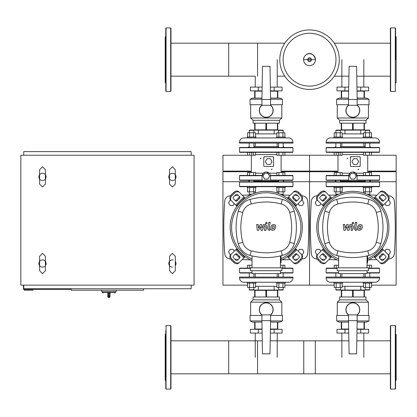 <?xml version="1.0" encoding="UTF-8"?>
<svg xmlns="http://www.w3.org/2000/svg" width="417" height="417" viewBox="0 0 417 417"><rect width="100%" height="100%" fill="white"/><g stroke="black" fill="none" stroke-linecap="round" stroke-linejoin="round"><path stroke-width="0.63" d="M170.97 43.18L257.576 43.18L257.576 76.175M170.97 340.825L257.576 340.825L257.576 373.82L170.97 373.82M363.832 91.146L363.832 90.859L363.832 91.146M363.832 87.106L363.832 59.678M341.862 91.146L341.862 90.859L341.862 91.146M341.862 87.106L341.862 59.678M277.222 91.146L277.222 90.859L277.222 91.146M277.222 87.106L277.222 59.678M255.256 91.146L255.256 90.859L255.256 91.146M255.256 87.106L255.256 76.175L228.709 76.175L228.709 43.18L284.806 43.18M341.862 329.029L341.862 329.315L341.862 329.029M341.862 333.068L341.862 357.322M363.832 329.029L363.832 329.315L363.832 329.029M363.832 333.068L363.832 357.322M255.256 329.029L255.256 329.315L255.256 329.029M255.256 333.068L255.256 357.322M277.222 329.029L277.222 329.315L277.222 329.029M277.222 333.068L277.222 357.322M384.875 203.543L385.991 205.466L388.988 205.466L390.489 202.87L388.988 200.275L388.149 200.275M298.27 203.543L299.38 205.466L302.382 205.466L303.884 202.87L302.382 200.275L301.543 200.275M317.546 200.275L316.701 200.275L315.205 202.87L316.701 205.466L319.703 205.466L320.814 203.543M230.935 200.275L230.095 200.275L228.594 202.87L230.095 205.466L233.098 205.466L234.208 203.543M388.149 254.547L388.988 254.547L390.489 251.946L388.988 249.35L385.991 249.35L384.875 251.274M301.543 254.547L302.382 254.547L303.884 251.946L302.382 249.35L299.38 249.35L298.27 251.274M320.814 251.274L319.703 249.35L316.701 249.35L315.205 251.946L316.701 254.547L317.546 254.547M234.208 251.274L233.098 249.35L230.095 249.35L228.594 251.946L230.095 254.547L230.935 254.547M107.748 296.55A0.865 0.865 0 0 0 108.613 297.415L108.566 296.55L107.748 296.55L107.748 293.088L108.566 292.51L102.405 292.51L102.983 293.088M110.057 293.088L110.057 296.55L109.233 296.55L109.191 297.415L108.613 297.415L109.191 297.415A0.865 0.865 0 0 0 110.057 296.55L110.057 293.088L109.233 292.51L109.233 296.55L108.566 296.55L108.566 292.51M116.119 290.201L116.119 291.645L101.685 291.645L101.685 290.201M172.414 267.104A3.607 3.607 0 0 1 169.526 261.329A3.607 3.607 0 0 0 168.807 263.497A3.607 3.607 0 0 1 173.191 259.973M175.302 261.329A3.607 3.607 0 0 1 176.021 263.497A3.607 3.607 0 0 0 175.302 261.329A3.607 3.607 0 0 1 175.302 265.66A3.607 3.607 0 0 0 176.021 263.497M174.577 179.779A3.607 3.607 0 0 1 169.526 174.723A3.607 3.607 0 0 0 168.807 176.886A3.607 3.607 0 0 1 172.414 173.279A3.607 3.607 0 0 1 176.021 176.886A3.607 3.607 0 0 0 175.302 174.723A3.607 3.607 0 0 1 175.302 179.055A3.607 3.607 0 0 0 176.021 176.886M44.666 266.385A3.607 3.607 0 0 1 39.615 261.329A3.607 3.607 0 0 0 38.896 263.497A3.607 3.607 0 0 1 42.503 259.885A3.607 3.607 0 0 1 46.11 263.497A3.607 3.607 0 0 0 45.39 261.329A3.607 3.607 0 0 1 45.39 265.66A3.607 3.607 0 0 0 46.11 263.497M38.896 176.886A3.607 3.607 0 0 1 39.615 174.723A3.607 3.607 0 0 0 38.896 176.886A3.607 3.607 0 0 1 42.503 173.279A3.607 3.607 0 0 1 46.11 176.886A3.607 3.607 0 0 0 45.39 174.723A3.607 3.607 0 0 1 42.503 180.498A3.607 3.607 0 0 1 38.896 176.886A3.607 3.607 0 0 0 39.615 179.055M38.896 263.497A3.607 3.607 0 0 0 39.615 265.66M168.807 176.886A3.607 3.607 0 0 0 169.526 179.055M45.39 179.055A3.607 3.607 0 0 0 46.11 176.886M168.807 263.497A3.607 3.607 0 0 0 169.526 265.66M32.974 289.335L32.974 290.201L24.316 290.201L24.316 289.335M71.37 289.335L23.446 289.335L23.446 285.15M71.37 288.757L71.37 290.201L143.542 290.201L143.542 288.757M23.738 155.239L23.738 151.626L191.179 151.626L191.179 155.239M191.179 285.15L191.179 288.757L23.738 288.757L23.738 285.15M194.067 155.239L194.067 285.15L20.85 285.15L20.85 155.239L194.067 155.239M339.276 59.678A29.737 29.737 0 0 1 309.544 89.415A29.737 29.737 0 0 1 279.807 59.678A29.737 29.737 0 0 1 309.544 29.946A29.737 29.737 0 0 1 339.276 59.678A29.737 29.737 0 0 0 309.544 29.946A29.737 29.737 0 0 1 339.276 59.678M309.544 33.245A26.433 26.433 0 0 1 335.977 59.678A26.433 26.433 0 0 1 309.544 86.116A26.433 26.433 0 0 1 283.107 59.678A26.433 26.433 0 0 1 309.544 33.245M326.141 182.083L379.548 182.083L379.548 186.415L379.262 186.701L326.433 186.701L326.141 186.415L326.141 182.083L326.433 181.796L364.901 181.796M379.548 182.083L379.262 181.796L367.648 181.796M379.262 181.796L352.845 181.796M239.535 182.083L292.942 182.083L292.942 186.415L292.656 186.701L239.822 186.701L239.535 186.415L239.535 182.083L239.822 181.796L278.295 181.796M292.942 182.083L292.656 181.796L266.239 181.796M395.285 27.923L395.285 91.438L390.666 91.438L390.375 91.146L390.375 28.21L390.666 27.923L395.285 27.923L395.571 28.21L395.571 52.334M395.571 59.678L395.571 28.21M395.571 83.061L396.15 82.488L396.15 36.873L395.571 36.295M395.285 325.562L390.666 325.562L390.375 325.854L390.375 388.79L390.666 389.077L395.285 389.077L395.571 388.79L395.571 325.854L395.285 325.562L395.285 389.077M395.571 333.939L396.15 334.512L396.15 380.127L395.571 380.705M166.06 91.438L170.683 91.438L170.97 91.146L170.97 28.21L170.683 27.923L166.06 27.923L165.773 28.21L165.773 91.146L166.06 91.438L166.06 27.923M165.773 83.061L165.195 82.488L165.195 36.873L165.773 36.295M354.539 179.055L351.203 179.055L349.535 176.167L351.203 173.279L354.539 173.279L356.207 176.167L354.539 179.055M356.968 164.475L353.632 164.475L351.969 161.588L353.632 158.7L356.968 158.7L358.636 161.588L356.968 164.475M363.176 186.701L363.176 187.572L371.834 187.572L371.834 186.701M366.991 194.207L369.811 194.207L369.811 191.841M365.193 193.504L365.193 191.841M369.811 194.207L367.648 194.499M369.811 181.796L369.811 180.352M365.193 181.796L365.193 180.352M369.504 175.442L369.504 172.56L371.505 172.56L371.505 175.442M363.504 175.442L363.504 172.56L369.504 172.56M365.506 175.442L365.506 172.56M365.506 187.572L365.506 191.841L363.504 191.841L363.504 187.572M371.505 187.572L371.505 191.841L365.506 191.841M369.504 187.572L369.504 191.841M333.861 186.701L333.861 187.572L342.519 187.572L342.519 186.701M340.496 193.504L340.496 191.841M338.703 194.207L335.878 194.207L335.878 191.841M335.878 194.207L338.046 194.499M340.496 181.796L340.496 180.352M335.878 181.796L335.878 180.352M340.189 175.442L340.189 172.56L342.19 172.56L342.19 175.442M334.189 175.442L334.189 172.56L340.189 172.56M336.191 175.442L336.191 172.56M336.191 187.572L336.191 191.841L334.189 191.841L334.189 187.572M342.19 187.572L342.19 191.841L336.191 191.841M340.189 187.572L340.189 191.841M340.496 143.109L340.496 147.441M335.878 143.109L335.878 147.441M342.519 137.047L342.519 137.912L333.861 137.912L333.861 137.047L342.519 137.047M335.878 132.778L335.878 130.406L340.496 130.406L340.496 132.778M340.496 130.406L340.209 130.12L336.17 130.12L335.878 130.406M340.189 152.351L340.189 155.239L342.19 155.239L342.19 152.351M334.189 152.351L334.189 155.239L340.189 155.239M336.191 152.351L336.191 155.239M336.191 137.047L336.191 132.778L334.189 132.778L334.189 137.047M342.19 137.047L342.19 132.778L336.191 132.778M340.189 137.047L340.189 132.778M369.811 143.109L369.811 147.441M365.193 143.109L365.193 147.441M371.834 137.047L371.834 137.912L363.176 137.912L363.176 137.047L371.834 137.047M365.193 132.778L365.193 130.406L369.811 130.406L369.811 132.778M369.811 130.406L369.525 130.12L340.209 130.12M365.193 130.406L365.485 130.12M369.504 152.351L369.504 155.239L396.15 155.239L396.15 285.15L371.505 285.15M371.505 152.351L371.505 155.239M363.504 152.351L363.504 155.239L369.504 155.239M365.506 152.351L365.506 155.239M365.506 137.047L365.506 132.778L363.504 132.778L363.504 137.047M371.505 137.047L371.505 132.778L365.506 132.778M369.504 137.047L369.504 132.778M342.19 173.191L349.743 173.191M351.687 172.153L349.926 173.191L348.685 176.167A4.186 4.186 0 0 1 352.871 171.981A4.186 4.186 0 0 1 357.056 176.167L355.816 173.191L352.845 171.981M350.827 166.435L359.485 166.498A0.719 0.719 0 0 0 360.21 165.773L360.21 157.402A0.719 0.719 0 0 0 359.485 156.677L351.114 156.677A0.719 0.719 0 0 0 350.395 157.402L350.395 165.773A0.719 0.719 0 0 0 351.114 166.498M351.427 156.75L350.395 157.402M363.504 154.603L342.19 154.603M326.141 152.059L379.548 152.059L379.262 152.351L326.433 152.351L326.141 152.059L326.141 147.733L326.433 147.441L379.262 147.441L379.548 147.733L326.141 147.733M379.548 152.059L379.548 147.733M334.658 147.441L335.878 146.576M371.036 147.441L369.811 146.576M340.496 146.576L365.193 146.576M335.878 181.218L334.658 180.352M340.496 181.218L365.193 181.218M369.811 181.218L371.036 180.352M359.532 166.492L360.21 165.773M360.21 157.402L359.511 156.683M357.056 176.167L357.056 180.352L348.685 180.352L348.685 176.167M356.994 175.442L379.262 175.442L379.548 175.734L357.035 175.734M348.706 175.734L326.141 175.734L326.433 175.442L348.748 175.442M348.685 180.352L326.433 180.352L326.141 180.066L348.685 180.066M357.056 180.066L379.548 180.066L379.262 180.352L357.056 180.352M347.074 158.846A0.719 0.719 0 0 1 347.794 158.121M358.62 168.948A0.719 0.719 0 0 1 357.901 169.672M333.861 137.912L330.472 137.912A4.332 4.332 0 0 0 326.141 142.244L326.141 143.109L379.548 143.109L379.548 142.244A4.332 4.332 0 0 0 375.222 137.912L371.834 137.912L375.222 137.912M370.166 137.912L335.45 137.938M363.832 129.833L363.832 130.12M341.862 129.833L341.862 130.12M363.504 133.873L360.762 133.873L360.762 130.12M360.762 133.873L344.927 133.873L344.927 130.12M344.927 133.873L342.19 133.873M360.762 90.859L360.762 87.106L368.68 87.106L368.68 90.859L357.025 90.859M348.669 90.859L337.014 90.859L337.014 87.106L344.927 87.106L344.927 90.859M360.762 87.106L356.962 87.106M348.732 87.106L344.927 87.106M356.598 66.319L349.097 66.319L348.518 99.517L357.176 99.517L356.598 66.319M348.518 99.517L348.518 105.293L357.176 105.293L357.176 99.517M348.518 105.079A6.927 6.927 0 0 0 352.845 117.417A6.927 6.927 0 0 0 357.176 105.079A6.927 6.927 0 0 1 352.845 117.417A6.927 6.927 0 0 1 348.518 105.079M352.495 129.833L352.495 123.192L341.648 123.192L341.648 129.833L364.041 129.833L364.041 123.192L353.199 123.192L353.199 129.833M364.041 129.833L364.395 129.833L364.395 123.192L365.98 123.192L365.98 120.305L368.435 117.995L368.435 104.714M337.259 104.714L337.259 117.995L339.709 120.305L365.98 120.305M337.259 117.995L368.435 117.995M357.176 104.714L369.014 104.714L369.014 99.23L357.171 99.23M348.523 99.23L336.681 99.23L339.276 98.073L348.539 98.073M364.395 98.073L364.395 91.146L357.03 91.146M348.664 91.146L341.299 91.146L341.299 98.073M364.041 91.146L364.041 98.073M341.648 98.073L341.648 91.146M341.648 129.833L341.299 129.833L341.299 123.192L339.709 123.192L339.709 120.305M357.15 98.073L366.413 98.073L369.014 99.23M336.681 99.23L336.681 104.714L348.518 104.714M267.928 179.055L264.597 179.055L262.929 176.167L264.597 173.279L267.928 173.279L269.596 176.167L267.928 179.055M270.357 164.475L267.026 164.475L265.358 161.588L267.026 158.7L270.357 158.7L272.025 161.588L270.357 164.475M276.565 186.701L276.565 187.572L285.228 187.572L285.228 186.701M280.38 194.207L283.206 194.207L283.206 191.841M278.587 193.504L278.587 191.841M283.206 194.207L281.042 194.499M283.206 181.796L283.206 180.352M278.587 181.796L278.587 180.352M282.898 175.442L282.898 172.56L284.894 172.56L284.894 175.442M276.898 175.442L276.898 172.56L282.898 172.56M278.895 175.442L278.895 172.56M278.895 187.572L278.895 191.841L276.898 191.841L276.898 187.572M284.894 187.572L284.894 191.841L278.895 191.841M282.898 187.572L282.898 191.841M247.25 186.701L247.25 187.572L255.913 187.572L255.913 186.701M253.89 193.504L253.89 191.841M252.097 194.207L249.272 194.207L249.272 191.841M249.272 194.207L251.435 194.499M253.89 181.796L253.89 180.352M249.272 181.796L249.272 180.352M253.583 175.442L253.583 172.56L255.579 172.56L255.579 175.442M247.578 175.442L247.578 172.56L253.583 172.56M249.58 175.442L249.58 172.56M249.58 187.572L249.58 191.841L247.578 191.841L247.578 187.572M255.579 187.572L255.579 191.841L249.58 191.841M253.583 187.572L253.583 191.841M253.89 143.109L253.89 147.441M249.272 143.109L249.272 147.441M255.913 137.047L255.913 137.912L247.25 137.912L247.25 137.047L255.913 137.047M249.272 132.778L249.272 130.406L253.89 130.406L253.89 132.778M253.89 130.406L253.604 130.12L249.559 130.12L249.272 130.406M253.583 152.351L253.583 155.239L255.579 155.239L255.579 152.351M247.578 152.351L247.578 155.239L253.583 155.239M249.58 152.351L249.58 155.239M249.58 137.047L249.58 132.778L247.578 132.778L247.578 137.047M255.579 137.047L255.579 132.778L249.58 132.778M253.583 137.047L253.583 132.778M283.206 143.109L283.206 147.441M278.587 143.109L278.587 147.441M285.228 137.047L285.228 137.912L276.565 137.912L276.565 137.047L285.228 137.047M278.587 132.778L278.587 130.406L283.206 130.406L283.206 132.778M283.206 130.406L282.919 130.12L253.604 130.12M278.587 130.406L278.874 130.12M282.898 152.351L282.898 155.239L334.189 155.239M284.894 152.351L284.894 155.239M276.898 152.351L276.898 155.239L282.898 155.239M278.895 152.351L278.895 155.239M278.895 137.047L278.895 132.778L276.898 132.778L276.898 137.047M284.894 137.047L284.894 132.778L278.895 132.778M282.898 137.047L282.898 132.778M255.579 173.191L263.137 173.191M265.076 172.153L263.32 173.191L262.079 176.167A4.186 4.186 0 0 1 266.265 171.981A4.186 4.186 0 0 1 270.451 176.167L270.101 174.494M264.222 166.435L272.88 166.498A0.719 0.719 0 0 0 273.599 165.773L273.599 157.402A0.719 0.719 0 0 0 272.88 156.677L264.508 156.677A0.719 0.719 0 0 0 263.784 157.402L263.784 165.773A0.719 0.719 0 0 0 264.508 166.498M264.816 156.75L263.784 157.402M276.898 154.603L255.579 154.603M239.535 152.059L292.942 152.059L292.656 152.351L239.822 152.351L239.535 152.059L239.535 147.733L239.822 147.441L292.656 147.441L292.942 147.733L239.535 147.733M292.942 152.059L292.942 147.733M248.052 147.441L249.272 146.576M284.425 147.441L283.206 146.576M253.89 146.576L278.587 146.576M249.272 181.218L248.052 180.352M253.89 181.218L278.587 181.218M283.206 181.218L284.425 180.352M272.927 166.492L273.599 165.773M273.599 157.402L272.9 156.683M269.841 173.993L269.205 173.191L266.239 171.981M270.451 176.167L270.451 180.352L262.079 180.352L262.079 176.167M270.388 175.442L292.656 175.442L292.942 175.734L270.424 175.734M262.1 175.734L239.535 175.734L239.822 175.442L262.142 175.442M262.079 180.352L239.822 180.352L239.535 180.066L262.079 180.066M270.451 180.066L292.942 180.066L292.656 180.352L270.451 180.352M260.463 158.846A0.719 0.719 0 0 1 261.188 158.121M272.014 168.948A0.719 0.719 0 0 1 271.29 169.672M247.25 137.912L243.867 137.912A4.332 4.332 0 0 0 239.535 142.244L239.535 143.109L292.942 143.109L292.942 142.244A4.332 4.332 0 0 0 288.611 137.912L285.228 137.912M283.56 137.912L248.84 137.938M277.222 129.833L277.222 130.12M255.256 129.833L255.256 130.12M276.898 133.873L274.157 133.873L274.157 130.12M274.157 133.873L258.321 133.873L258.321 130.12M258.321 133.873L255.579 133.873M274.157 90.859L274.157 87.106L282.074 87.106L282.074 90.859L270.419 90.859M262.058 90.859L250.403 90.859L250.403 87.106L258.321 87.106L258.321 90.859M274.157 87.106L270.352 87.106M262.126 87.106L258.321 87.106M269.992 66.319L262.486 66.319L261.907 99.517L270.57 99.517L269.992 66.319M261.907 99.517L261.907 105.293L270.57 105.293L270.57 99.517M261.907 105.079A6.927 6.927 0 0 0 266.239 117.417A6.927 6.927 0 0 0 270.57 105.079A6.927 6.927 0 0 1 266.239 117.417A6.927 6.927 0 0 1 261.907 105.079M265.884 129.833L265.884 123.192L255.042 123.192L255.042 129.833L277.435 129.833L277.435 123.192L266.588 123.192L266.588 129.833M277.435 129.833L277.785 129.833L277.785 123.192L279.374 123.192L279.374 120.305L281.829 117.995L281.829 104.714M250.648 104.714L250.648 117.995L253.103 120.305L279.374 120.305M250.648 117.995L281.829 117.995M270.57 104.714L282.403 104.714L282.403 99.23L270.565 99.23M261.912 99.23L250.07 99.23L252.671 98.073L261.933 98.073M277.785 98.073L277.785 91.146L270.424 91.146M262.053 91.146L254.693 91.146L254.693 98.073M277.435 91.146L277.435 98.073M255.042 98.073L255.042 91.146M255.042 129.833L254.693 129.833L254.693 123.192L253.103 123.192L253.103 120.305M270.544 98.073L279.807 98.073L282.403 99.23M250.07 99.23L250.07 104.714L261.907 104.714M333.861 283.127L333.861 282.262L342.519 282.262L342.519 283.127L333.861 283.127M340.496 287.402L340.496 289.768L335.878 289.768L335.878 287.402M335.878 289.768L336.17 290.055L369.525 290.055L369.811 289.768L365.193 289.768L365.193 287.402M340.496 289.768L340.209 290.055M335.878 277.065L335.878 273.02M340.496 277.065L340.496 273.599M336.191 268.115L336.191 265.228L334.189 265.228L334.189 268.115M338.64 265.228L336.191 265.228M340.189 283.127L340.189 287.402L342.19 287.402L342.19 283.127M334.189 283.127L334.189 287.402L340.189 287.402M336.191 283.127L336.191 287.402M363.176 283.127L363.176 282.262L371.834 282.262L371.834 283.127L363.176 283.127M369.811 289.768L369.811 287.402M365.193 289.768L365.485 290.055M365.193 277.065L365.193 273.599M369.811 277.065L369.811 273.02M371.505 268.115L371.505 265.228L367.049 265.228M369.504 268.115L369.504 265.228M369.504 283.127L369.504 287.402L371.505 287.402L371.505 283.127M363.504 283.127L363.504 287.402L369.504 287.402M365.506 283.127L365.506 287.402M371.834 282.262L375.222 282.262A4.332 4.332 0 0 0 379.548 277.93L379.548 277.065L326.141 277.065L326.141 277.93A4.332 4.332 0 0 0 330.472 282.262L333.861 282.262L330.472 282.262M335.529 282.262L370.244 282.236M341.862 290.347L341.862 290.055M363.832 290.347L363.832 290.055M342.19 286.302L344.927 286.302L344.927 290.055M344.927 286.302L360.762 286.302L360.762 290.055M360.762 286.302L363.504 286.302M344.927 329.315L344.927 333.068L337.014 333.068L337.014 329.315L348.669 329.315M357.025 329.315L368.68 329.315L368.68 333.068L360.762 333.068L360.762 329.315M344.927 333.068L348.732 333.068M356.962 333.068L360.762 333.068M349.097 353.856L356.598 353.856L357.176 320.657L348.518 320.657L349.097 353.856M357.176 320.657L357.176 314.882L348.518 314.882L348.518 320.657M357.176 315.096A6.927 6.927 0 0 0 352.845 302.758A6.927 6.927 0 0 0 348.518 315.096A6.927 6.927 0 0 1 352.845 302.758A6.927 6.927 0 0 1 357.176 315.096M353.199 290.347L353.199 296.982L364.041 296.982L364.041 290.347L341.648 290.347L341.648 296.982L352.495 296.982L352.495 290.347M341.648 290.347L341.299 290.347L341.299 296.982L339.709 296.982L339.709 299.87L337.259 302.179L337.259 315.461M368.435 315.461L368.435 302.179L365.98 299.87L339.709 299.87M368.435 302.179L337.259 302.179M348.518 315.461L336.681 315.461L336.681 320.944L348.523 320.944M357.171 320.944L369.014 320.944L366.413 322.101L357.15 322.101M341.299 322.101L341.299 329.029L348.664 329.029M357.03 329.029L364.395 329.029L364.395 322.101M341.648 329.029L341.648 322.101M364.041 322.101L364.041 329.029M364.041 290.347L364.395 290.347L364.395 296.982L365.98 296.982L365.98 299.87M348.539 322.101L339.276 322.101L336.681 320.944M369.014 320.944L369.014 315.461L357.176 315.461M247.25 283.127L247.25 282.262L255.913 282.262L255.913 283.127L247.25 283.127M253.89 287.402L253.89 289.768L249.272 289.768L249.272 287.402M249.272 289.768L249.559 290.055L282.919 290.055L283.206 289.768L278.587 289.768L278.587 287.402M253.89 289.768L253.604 290.055M249.272 277.065L249.272 273.02M253.89 277.065L253.89 273.599M249.58 268.115L249.58 265.228L247.578 265.228L247.578 268.115M252.035 265.228L249.58 265.228M253.583 283.127L253.583 287.402L255.579 287.402L255.579 283.127M247.578 283.127L247.578 287.402L253.583 287.402M249.58 283.127L249.58 287.402M276.565 283.127L276.565 282.262L285.228 282.262L285.228 283.127L276.565 283.127M283.206 289.768L283.206 287.402M278.587 289.768L278.874 290.055M278.587 277.065L278.587 273.599M283.206 277.065L283.206 273.02M284.894 268.115L284.894 265.228L280.443 265.228M282.898 268.115L282.898 265.228M282.898 283.127L282.898 287.402L284.894 287.402L284.894 283.127M276.898 283.127L276.898 287.402L282.898 287.402M278.895 283.127L278.895 287.402M285.228 282.262L288.611 282.262A4.332 4.332 0 0 0 292.942 277.93L292.942 277.065L239.535 277.065L239.535 277.93A4.332 4.332 0 0 0 243.867 282.262L247.25 282.262L243.867 282.262M248.918 282.262L283.638 282.236M255.256 290.347L255.256 290.055M277.222 290.347L277.222 290.055M255.579 286.302L258.321 286.302L258.321 290.055M258.321 286.302L274.157 286.302L274.157 290.055M274.157 286.302L276.898 286.302M258.321 329.315L258.321 333.068L250.403 333.068L250.403 329.315L262.058 329.315M270.419 329.315L282.074 329.315L282.074 333.068L274.157 333.068L274.157 329.315M258.321 333.068L262.126 333.068M270.352 333.068L274.157 333.068M262.486 353.856L269.992 353.856L270.57 320.657L261.907 320.657L262.486 353.856M270.57 320.657L270.57 314.882L261.907 314.882L261.907 320.657M270.57 315.096A6.927 6.927 0 0 0 266.239 302.758A6.927 6.927 0 0 0 261.907 315.096A6.927 6.927 0 0 1 266.239 302.758A6.927 6.927 0 0 1 270.57 315.096M266.588 290.347L266.588 296.982L277.435 296.982L277.435 290.347L255.042 290.347L255.042 296.982L265.884 296.982L265.884 290.347M255.042 290.347L254.693 290.347L254.693 296.982L253.103 296.982L253.103 299.87L250.648 302.179L250.648 315.461M281.829 315.461L281.829 302.179L279.374 299.87L253.103 299.87M281.829 302.179L250.648 302.179M261.907 315.461L250.07 315.461L250.07 320.944L261.912 320.944M270.565 320.944L282.403 320.944L279.807 322.101L270.544 322.101M254.693 322.101L254.693 329.029L262.053 329.029M270.424 329.029L277.785 329.029L277.785 322.101M255.042 329.029L255.042 322.101M277.435 322.101L277.435 329.029M277.435 290.347L277.785 290.347L277.785 296.982L279.374 296.982L279.374 299.87M261.933 322.101L252.671 322.101L250.07 320.944M282.403 320.944L282.403 315.461L270.57 315.461M367.049 272.734L379.548 272.734L379.548 268.402L379.262 268.115L368.492 268.115M337.197 268.402L326.141 268.402L326.141 272.734L326.433 273.02L338.64 273.02M379.548 272.734L379.262 273.02L367.049 273.02M337.197 268.115L326.433 268.115L326.141 268.402M280.443 272.734L292.942 272.734L292.942 268.402L292.656 268.115L281.887 268.115M250.591 268.402L239.535 268.402L239.535 272.734L239.822 273.02L252.035 273.02M292.942 272.734L292.656 273.02L280.443 273.02M250.591 268.115L239.822 268.115L239.535 268.402M166.06 389.077L166.06 325.562L170.683 325.562L170.97 325.854L170.97 388.79L170.683 389.077L166.06 389.077L165.773 388.79L165.773 381.326M165.773 330.717L165.773 388.79M165.773 333.939L165.195 334.512L165.195 380.127L165.773 380.705M170.97 335.153L170.97 330.717M165.773 344.781L165.773 349.978M170.97 369.863L170.97 365.428M165.773 357.322L165.773 364.666M165.773 369.863L165.773 378.725M390.375 373.82L303.769 373.82L303.769 340.825L348.867 340.825M270.216 340.825L315.315 340.825L315.315 373.82L228.709 373.82L228.709 340.825L262.262 340.825M360.757 225.988L359.402 225.988L358.787 227.406L358.849 228.829L360.205 228.829L360.82 227.406L360.757 225.988M358.432 225.138L357.333 227.406L357.551 229.684L359.214 230.398L361.174 229.684L362.279 227.406L362.055 225.138L360.377 224.419L358.432 225.138M355.393 222.344L354.163 228.662L355.545 230.33L356.373 230.33L356.613 229.1L356.055 229.1L355.644 228.568L356.853 222.344L355.393 222.344M352.944 223.986L353.83 223.105L352.944 222.219L352.063 223.105L352.944 223.986M345.172 230.33L347.111 226.666L347.616 230.33L348.893 230.33L350.994 225.717L351.448 225.717L351.865 226.243L351.078 230.335L352.532 230.335L353.335 226.15L351.948 224.482L350.019 224.487L348.56 228.099L348.059 224.487L346.918 224.487L345.026 228.099L344.786 224.487L343.285 224.487L343.9 230.33L345.172 230.33M274.151 225.988L272.791 225.988L272.181 227.406L272.244 228.829L273.599 228.829L274.214 227.406L274.151 225.988M271.827 225.138L270.722 227.406L270.941 229.684L272.609 230.398L274.563 229.684L275.668 227.406L275.449 225.138L273.771 224.419L271.827 225.138M268.788 222.344L267.558 228.662L268.939 230.33L269.768 230.33L270.007 229.1L269.445 229.1L269.033 228.568L270.242 222.344L268.788 222.344M266.338 223.986L267.224 223.105L266.338 222.219L265.452 223.105L266.338 223.986M258.566 230.33L260.5 226.666L261.011 230.33L262.288 230.33L264.383 225.717L264.837 225.717L265.254 226.243L264.467 230.335L265.926 230.335L266.729 226.15L265.342 224.482L263.408 224.487L261.949 228.099L261.454 224.487L260.312 224.487L258.42 228.099L258.18 224.487L256.674 224.487L257.289 230.33L258.566 230.33M352.845 191.325A36.086 36.086 0 0 1 367.627 260.328A36.086 36.086 0 0 0 352.845 191.325A36.086 36.086 0 0 0 338.64 260.583A36.086 36.086 0 0 1 352.845 191.325M384.187 254.667A1.444 1.022 -45 0 0 382.446 254.969L380.403 257.008A1.444 1.022 -45 0 0 380.106 258.754M379.684 256.288L381.722 254.245A1.444 1.022 135 0 1 383.468 253.948L385.756 256.236A1.444 1.022 135 0 1 385.459 257.977L383.416 260.02A1.444 1.022 135 0 1 381.675 260.317L379.381 258.029A1.444 1.022 135 0 1 379.684 256.288L380.403 257.008M380.106 196.068A1.444 1.022 -135 0 0 380.403 197.809L382.446 199.852A1.444 1.022 -135 0 0 384.187 200.15M381.722 200.572L379.684 198.534A1.444 1.022 45 0 1 379.381 196.788L381.675 194.499A1.444 1.022 45 0 1 383.416 194.796L385.459 196.84A1.444 1.022 45 0 1 385.756 198.581L383.468 200.874A1.444 1.022 45 0 1 381.722 200.572L382.446 199.852M321.502 200.15A1.444 1.022 135 0 0 323.248 199.852L325.286 197.809A1.444 1.022 135 0 0 325.588 196.068M326.011 198.534L323.967 200.572A1.444 1.022 -45 0 1 322.226 200.874L319.938 198.581A1.444 1.022 -45 0 1 320.235 196.84L322.278 194.796A1.444 1.022 -45 0 1 324.019 194.499L326.308 196.788A1.444 1.022 -45 0 1 326.011 198.534L325.286 197.809M387.8 254.193A4.332 3.06 135 0 1 386.898 259.421L387.622 260.145A4.332 3.06 -45 0 0 388.519 254.917L382.118 248.516M373.95 256.679L380.351 263.08A4.332 3.06 -45 0 0 385.579 262.184L384.86 261.464A4.332 3.06 135 0 1 379.632 262.361M387.622 260.145L385.579 262.184M386.898 259.421L384.86 261.464M379.632 192.456A4.332 3.06 45 0 1 384.86 193.358L385.579 192.633A4.332 3.06 -135 0 0 380.351 191.737L373.95 198.138M382.118 206.306L388.519 199.905A4.332 3.06 -135 0 0 387.622 194.676L386.898 195.396A4.332 3.06 45 0 1 387.8 200.624M385.579 192.633L387.622 194.676M384.86 193.358L386.898 195.396M317.895 200.624A4.332 3.06 -45 0 1 318.791 195.396L318.072 194.676A4.332 3.06 135 0 0 317.175 199.905L323.576 206.306M331.739 198.138L325.338 191.737A4.332 3.06 135 0 0 320.11 192.633L320.835 193.358A4.332 3.06 -45 0 1 326.063 192.456M318.072 194.676L320.11 192.633M318.791 195.396L320.835 193.358M325.588 258.754A1.444 1.022 45 0 0 325.286 257.008L323.248 254.969A1.444 1.022 45 0 0 321.502 254.667M323.967 254.245L326.011 256.288A1.444 1.022 -135 0 1 326.308 258.029L324.019 260.317A1.444 1.022 -135 0 1 322.278 260.02L320.235 257.977A1.444 1.022 -135 0 1 319.938 256.236L322.226 253.948A1.444 1.022 -135 0 1 323.967 254.245L323.248 254.969M323.576 248.516L317.175 254.917A4.332 3.06 45 0 0 318.072 260.145L318.791 259.421A4.332 3.06 -135 0 1 317.895 254.193M326.063 262.361A4.332 3.06 -135 0 1 320.835 261.464L320.11 262.184A4.332 3.06 45 0 0 325.338 263.08L331.739 256.679M320.11 262.184L318.072 260.145M320.835 261.464L318.791 259.421M338.64 259.009A34.642 34.642 0 0 1 352.845 192.769A34.642 34.642 0 0 1 367.627 258.743M367.627 255.777L367.627 262.877L367.049 262.877M368.492 270.711L368.492 267.829L337.197 267.829L337.197 270.711L368.492 270.711M367.049 267.829L367.049 255.918M338.64 270.711L338.64 273.599L367.049 273.599L367.049 270.711M338.64 255.918L338.64 267.829M369.009 255.423A16.743 16.743 0 0 0 380.862 243.575A62.586 62.586 0 0 0 380.862 211.247A16.743 16.743 0 0 0 369.009 199.394A62.586 62.586 0 0 0 336.681 199.394A16.743 16.743 0 0 0 324.833 211.247A62.586 62.586 0 0 0 324.833 243.575A16.743 16.743 0 0 0 336.681 255.423A62.586 62.586 0 0 0 369.009 255.423L367.789 250.852A57.848 57.848 0 0 1 337.906 250.852A12.01 12.01 0 0 1 329.404 242.35A57.848 57.848 0 0 1 329.404 212.467A12.01 12.01 0 0 1 337.906 203.965A57.848 57.848 0 0 1 367.789 203.965A12.01 12.01 0 0 1 376.29 212.467A57.848 57.848 0 0 1 376.29 242.35A12.01 12.01 0 0 1 367.789 250.852M266.239 191.325A36.086 36.086 0 0 1 281.022 260.328A36.086 36.086 0 0 0 266.239 191.325A36.086 36.086 0 0 0 252.035 260.583A36.086 36.086 0 0 1 266.239 191.325M297.582 254.667A1.444 1.022 -45 0 0 295.841 254.969L293.797 257.008A1.444 1.022 -45 0 0 293.5 258.754M293.073 256.288L295.116 254.245A1.444 1.022 135 0 1 296.857 253.948L299.145 256.236A1.444 1.022 135 0 1 298.848 257.977L296.81 260.02A1.444 1.022 135 0 1 295.064 260.317L292.776 258.029A1.444 1.022 135 0 1 293.073 256.288L293.797 257.008M293.5 196.068A1.444 1.022 -135 0 0 293.797 197.809L295.841 199.852A1.444 1.022 -135 0 0 297.582 200.15M295.116 200.572L293.073 198.534A1.444 1.022 45 0 1 292.776 196.788L295.064 194.499A1.444 1.022 45 0 1 296.81 194.796L298.848 196.84A1.444 1.022 45 0 1 299.145 198.581L296.857 200.874A1.444 1.022 45 0 1 295.116 200.572L295.841 199.852M234.896 200.15A1.444 1.022 135 0 0 236.637 199.852L238.68 197.809A1.444 1.022 135 0 0 238.977 196.068M239.4 198.534L237.362 200.572A1.444 1.022 -45 0 1 235.615 200.874L233.327 198.581A1.444 1.022 -45 0 1 233.629 196.84L235.668 194.796A1.444 1.022 -45 0 1 237.414 194.499L239.702 196.788A1.444 1.022 -45 0 1 239.4 198.534L238.68 197.809M301.189 254.193A4.332 3.06 135 0 1 300.292 259.421L301.017 260.145A4.332 3.06 -45 0 0 301.913 254.917L295.507 248.516M287.344 256.679L293.745 263.08A4.332 3.06 -45 0 0 298.973 262.184L298.249 261.464A4.332 3.06 135 0 1 293.026 262.361M301.017 260.145L298.973 262.184M300.292 259.421L298.249 261.464M293.026 192.456A4.332 3.06 45 0 1 298.249 193.358L298.973 192.633A4.332 3.06 -135 0 0 293.745 191.737L287.344 198.138M295.507 206.306L301.913 199.905A4.332 3.06 -135 0 0 301.017 194.676L300.292 195.396A4.332 3.06 45 0 1 301.189 200.624M298.973 192.633L301.017 194.676M298.249 193.358L300.292 195.396M231.289 200.624A4.332 3.06 -45 0 1 232.186 195.396L231.461 194.676A4.332 3.06 135 0 0 230.565 199.905L236.965 206.306M245.133 198.138L238.732 191.737A4.332 3.06 135 0 0 233.504 192.633L234.224 193.358A4.332 3.06 -45 0 1 239.452 192.456M231.461 194.676L233.504 192.633M232.186 195.396L234.224 193.358M238.977 258.754A1.444 1.022 45 0 0 238.68 257.008L236.637 254.969A1.444 1.022 45 0 0 234.896 254.667M237.362 254.245L239.4 256.288A1.444 1.022 -135 0 1 239.702 258.029L237.414 260.317A1.444 1.022 -135 0 1 235.668 260.02L233.629 257.977A1.444 1.022 -135 0 1 233.327 256.236L235.615 253.948A1.444 1.022 -135 0 1 237.362 254.245L236.637 254.969M236.965 248.516L230.565 254.917A4.332 3.06 45 0 0 231.461 260.145L232.186 259.421A4.332 3.06 -135 0 1 231.289 254.193M239.452 262.361A4.332 3.06 -135 0 1 234.224 261.464L233.504 262.184A4.332 3.06 45 0 0 238.732 263.08L245.133 256.679M233.504 262.184L231.461 260.145M234.224 261.464L232.186 259.421M252.035 259.009A34.642 34.642 0 0 1 266.239 192.769A34.642 34.642 0 0 1 281.022 258.743M281.022 255.777L281.022 262.877L280.443 262.877M281.887 270.711L281.887 267.829L250.591 267.829L250.591 270.711L281.887 270.711M280.443 267.829L280.443 255.918M252.035 270.711L252.035 273.599L280.443 273.599L280.443 270.711M252.035 255.918L252.035 267.829M282.403 255.423A16.743 16.743 0 0 0 294.256 243.575A62.586 62.586 0 0 0 294.256 211.247A16.743 16.743 0 0 0 282.403 199.394A62.586 62.586 0 0 0 250.075 199.394A16.743 16.743 0 0 0 238.222 211.247A62.586 62.586 0 0 0 238.222 243.575A16.743 16.743 0 0 0 250.075 255.423A62.586 62.586 0 0 0 282.403 255.423L281.178 250.852A57.848 57.848 0 0 1 251.295 250.852A12.01 12.01 0 0 1 242.798 242.35A57.848 57.848 0 0 1 242.798 212.467A12.01 12.01 0 0 1 251.295 203.965A57.848 57.848 0 0 1 281.178 203.965A12.01 12.01 0 0 1 289.679 212.467A57.848 57.848 0 0 1 289.679 242.35A12.01 12.01 0 0 1 281.178 250.852M341.862 191.841L341.862 193.035M363.832 191.841L363.832 193.035M255.256 191.841L255.256 193.035M277.222 191.841L277.222 193.035M317.181 259.014A624.557 624.557 0 0 1 316.769 258.988A5.775 5.775 0 0 1 311.343 253.635A369.353 369.353 0 0 1 311.343 201.187A5.775 5.775 0 0 1 316.769 195.828A624.557 624.557 0 0 1 317.181 195.808M321.502 259.244A624.557 624.557 0 0 0 324.932 259.405M328.851 259.572A624.557 624.557 0 0 0 336.999 259.833M368.691 259.833A624.557 624.557 0 0 0 376.843 259.572M380.763 259.405A624.557 624.557 0 0 0 384.193 259.244M388.508 259.014A624.557 624.557 0 0 0 388.925 258.988A5.775 5.775 0 0 0 394.352 253.635A369.353 369.353 0 0 0 394.352 201.187A5.775 5.775 0 0 0 388.925 195.828A624.557 624.557 0 0 0 388.508 195.808M384.193 195.573A624.557 624.557 0 0 0 380.763 195.411M376.843 195.25A624.557 624.557 0 0 0 368.691 194.989M336.999 194.989A624.557 624.557 0 0 0 328.851 195.25M324.932 195.411A624.557 624.557 0 0 0 321.502 195.573M230.575 259.014A624.557 624.557 0 0 1 230.158 258.988A5.775 5.775 0 0 1 224.732 253.635A369.353 369.353 0 0 1 224.732 201.187A5.775 5.775 0 0 1 230.158 195.828A624.557 624.557 0 0 1 230.575 195.808M234.896 259.244A624.557 624.557 0 0 0 238.321 259.405M242.241 259.572A624.557 624.557 0 0 0 250.393 259.833M282.085 259.833A624.557 624.557 0 0 0 290.232 259.572M294.152 259.405A624.557 624.557 0 0 0 297.582 259.244M301.903 259.014A624.557 624.557 0 0 0 302.32 258.988A5.775 5.775 0 0 0 307.746 253.635A369.353 369.353 0 0 0 307.746 201.187A5.775 5.775 0 0 0 302.32 195.828A624.557 624.557 0 0 0 301.903 195.808M297.582 195.573A624.557 624.557 0 0 0 294.152 195.411M290.232 195.25A624.557 624.557 0 0 0 282.085 194.989M250.393 194.989A624.557 624.557 0 0 0 242.241 195.25M238.321 195.411A624.557 624.557 0 0 0 234.896 195.573M281.902 171.116L309.544 171.116L309.544 155.239L309.544 285.15L334.189 285.15M281.59 171.726L309.544 171.726L309.544 171.116L337.186 171.116M368.508 171.116L396.15 171.116M283.206 181.723L309.544 181.723L309.544 171.726L337.499 171.726M368.195 171.726L396.15 171.726M284.894 285.15L309.544 285.15L309.544 181.723L335.878 181.723M369.811 181.723L396.15 181.723M247.578 155.239L222.933 155.239L222.933 285.15L247.578 285.15M222.933 171.116L250.575 171.116M222.933 171.726L250.888 171.726M222.933 181.723L249.272 181.723M115.394 291.645L115.394 292.51L109.233 292.51M279.807 59.678A29.737 29.737 0 0 1 309.544 29.946M315.492 59.678A5.953 5.953 0 0 1 309.544 65.631A5.953 5.953 0 0 1 303.592 59.678A5.953 5.953 0 0 1 309.544 53.73A5.953 5.953 0 0 1 315.492 59.678M311.379 59.678A1.835 1.835 0 0 1 309.544 61.518A1.835 1.835 0 0 1 307.704 59.678A1.835 1.835 0 0 1 309.544 57.843A1.835 1.835 0 0 1 311.379 59.678M311.072 59.678A1.527 1.527 0 0 1 309.544 61.205A1.527 1.527 0 0 1 308.017 59.678A1.527 1.527 0 0 1 309.544 58.151A1.527 1.527 0 0 1 311.072 59.678M379.548 186.415L326.141 186.415M292.942 186.415L239.535 186.415M390.666 91.438L390.666 27.923M390.666 325.562L390.666 389.077M170.683 91.438L170.683 27.923M355.816 173.191L363.504 173.191M326.141 142.244L379.548 142.244M348.518 105.266A6.787 6.787 0 0 0 347.903 115.134A6.787 6.787 0 0 0 357.791 115.134A6.787 6.787 0 0 0 357.176 105.266M269.205 173.191L276.898 173.191M239.535 142.244L292.942 142.244M261.907 105.266A6.787 6.787 0 0 0 261.292 115.134A6.787 6.787 0 0 0 271.18 115.134A6.787 6.787 0 0 0 270.57 105.266M379.548 277.93L326.141 277.93M357.176 314.908A6.787 6.787 0 0 0 357.791 305.041A6.787 6.787 0 0 0 347.903 305.041A6.787 6.787 0 0 0 348.518 314.908M292.942 277.93L239.535 277.93M270.57 314.908A6.787 6.787 0 0 0 271.18 305.041A6.787 6.787 0 0 0 261.292 305.041A6.787 6.787 0 0 0 261.907 314.908M379.548 268.402L368.492 268.402M338.64 272.734L326.141 272.734M292.942 268.402L281.887 268.402M252.035 272.734L239.535 272.734M170.683 325.562L170.683 389.077M381.722 254.245L382.446 254.969M379.684 198.534L380.403 197.809M323.967 200.572L323.248 199.852M382.624 249.017L374.456 257.185M375.175 257.904L383.343 249.741M374.456 197.632L382.624 205.8M383.343 205.081L375.175 196.913M323.071 205.8L331.239 197.632M330.514 196.913L322.351 205.081M326.011 256.288L325.286 257.008M322.351 249.741L330.514 257.904M331.239 257.185L323.071 249.017M380.862 243.575L376.29 242.35M337.906 250.852L336.681 255.423M380.862 211.247L376.29 212.467M329.404 242.35L324.833 243.575M369.009 199.394L367.789 203.965M329.404 212.467L324.833 211.247M336.681 199.394L337.906 203.965M295.116 254.245L295.841 254.969M293.073 198.534L293.797 197.809M237.362 200.572L236.637 199.852M296.013 249.017L287.85 257.185M288.569 257.904L296.737 249.741M287.85 197.632L296.013 205.8M296.737 205.081L288.569 196.913M236.465 205.8L244.628 197.632M243.909 196.913L235.741 205.081M239.4 256.288L238.68 257.008M235.741 249.741L243.909 257.904M244.628 257.185L236.465 249.017M294.256 243.575L289.679 242.35M251.295 250.852L250.075 255.423M294.256 211.247L289.679 212.467M242.798 242.35L238.222 243.575M282.403 199.394L281.178 203.965M242.798 212.467L238.222 211.247M250.075 199.394L251.295 203.965M170.97 76.175L255.256 76.175M115.394 292.51L114.821 293.088M102.405 291.645L102.405 292.51M175.302 270.711L175.302 263.497L175.302 270.711L172.414 273.599L169.526 270.711L169.526 256.278L172.414 253.39L175.302 256.278L175.302 263.497L175.302 256.278M175.302 184.105L175.302 176.886L175.302 184.105L172.414 186.993L169.526 184.105L169.526 169.672L172.414 166.784L175.302 169.672L175.302 176.886L175.302 169.672M45.39 270.711L45.39 263.497L45.39 270.711L42.503 273.599L39.615 270.711L39.615 256.278L42.503 253.39L45.39 256.278L45.39 263.497L45.39 256.278M45.39 184.105L45.39 176.886L45.39 184.105L42.503 186.993L39.615 184.105L39.615 169.672L42.503 166.784L45.39 169.672L45.39 176.886L45.39 169.672M303.54 59.678L315.544 59.678C312.583 48.82 303.258 54.549 303.54 59.678M395.285 91.438L395.571 91.146M390.375 76.175L356.77 76.175M348.925 76.175L334.283 76.175M334.283 43.18L390.375 43.18M284.806 76.175L277.222 76.175M337.978 172.56L337.978 155.239M326.141 175.734L326.141 180.066M379.548 175.734L379.548 180.066M338.385 154.603L338.468 153.117L337.191 152.351M367.716 155.239L367.716 172.56M341.862 146.576L341.862 143.109M363.832 146.576L363.832 143.109M251.368 172.56L251.368 155.239M239.535 175.734L239.535 180.066M292.942 175.734L292.942 180.066M251.779 154.603L251.858 153.117L250.586 152.351M281.11 155.239L281.11 172.56M255.256 146.576L255.256 143.109M277.222 146.576L277.222 143.109M363.832 273.599L363.832 277.065M341.862 273.599L341.862 277.065M277.222 273.599L277.222 277.065M255.256 273.599L255.256 277.065M166.06 325.562L165.773 325.854M356.827 340.825L390.375 340.825"/></g></svg>
